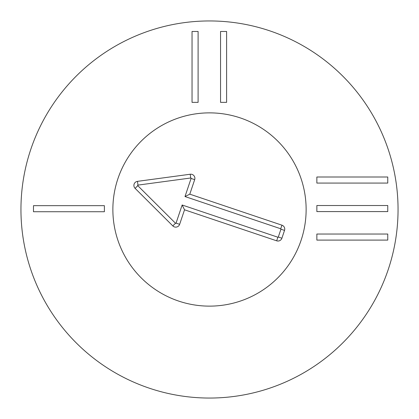 <?xml version="1.0" encoding="UTF-8"?>
<svg xmlns="http://www.w3.org/2000/svg" width="419" height="419" viewBox="0 0 419 419"><rect width="100%" height="100%" fill="white"/><g stroke="black" fill="none" stroke-linecap="round" stroke-linejoin="round"><path stroke-width="0.63" d="M316.858 177.012L387.758 177.012L387.758 183.077L316.858 183.077L316.858 177.012M316.858 205.525L387.758 205.525L387.758 211.585L316.858 211.585L316.858 205.525M316.858 234.032L387.758 234.032L387.758 240.097L316.858 240.097L316.858 234.032M226.606 31.462L226.606 102.362L220.546 102.362L220.546 31.462L226.606 31.462M198.098 31.462L198.098 102.362L192.038 102.362L192.038 31.462L198.098 31.462M33.478 205.671L104.383 205.671L104.383 211.736L33.478 211.736L33.478 205.671M112.868 209.5A96.632 96.632 0 0 1 257.816 125.815A96.632 96.632 0 0 1 257.816 293.185A96.632 96.632 0 0 1 112.868 209.5M398.05 209.5A188.55 188.55 0 0 1 115.225 372.79A188.55 188.55 0 0 1 115.225 46.21A188.55 188.55 0 0 1 398.05 209.5M176.053 223.112L182.15 205.001L277.881 237.222A0.335 0.335 0 0 0 278.305 237.013L280.94 229.193A0.335 0.335 0 0 0 280.725 228.769L184.994 196.548L191.09 178.436A0.335 0.335 0 0 0 190.729 177.996L137.977 185.109A0.335 0.335 0 0 0 137.783 185.68L175.498 223.238A0.335 0.335 0 0 0 176.053 223.112L179.646 224.317A4.122 4.122 0 0 1 172.822 225.925L135.112 188.361A4.122 4.122 0 0 1 137.469 181.354L190.221 174.241A4.122 4.122 0 0 1 194.683 179.646L189.797 194.165L281.935 225.176A4.122 4.122 0 0 1 284.527 230.403L281.898 238.222A4.122 4.122 0 0 1 276.671 240.815L184.533 209.799L179.646 224.317M184.533 209.799L182.15 205.001M189.797 194.165L184.994 196.548M178.672 301.083A96.632 96.632 0 0 1 145.603 137.013A96.632 96.632 0 0 1 304.225 190.404A96.632 96.632 0 0 1 178.672 301.083M276.671 240.815L277.881 237.222M281.898 238.222L278.305 237.013M284.527 230.403L280.94 229.193M281.935 225.176L280.725 228.769M194.683 179.646L191.09 178.436M190.221 174.241L190.729 177.996M137.469 181.354L137.977 185.109M135.112 188.361L137.783 185.68M172.822 225.925L175.498 223.238"/></g></svg>
